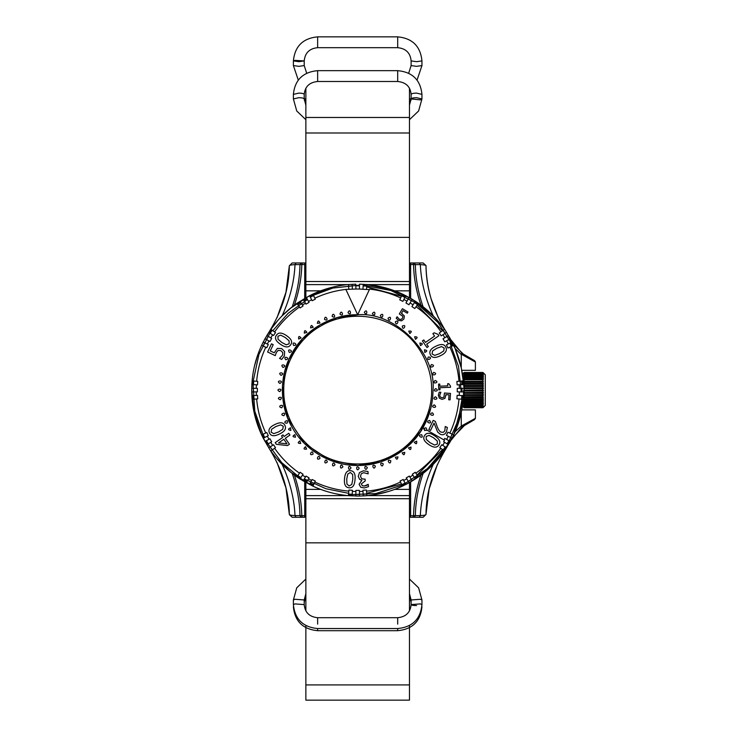 <?xml version="1.0" encoding="UTF-8"?>
<svg xmlns="http://www.w3.org/2000/svg" width="737" height="737" viewBox="0 0 737 737"><rect width="100%" height="100%" fill="white"/><g stroke="black" fill="none" stroke-linecap="round" stroke-linejoin="round"><path stroke-width="1.11" d="M304.989 298.181L305.864 297.684L305.864 263.901L304.925 262.962L305.864 263.901M294.358 305.146C299.047 291.401 301.525 277.858 301.802 264.537L302.363 262.962L301.083 262.962L304.925 262.962L304.75 264.528L305.864 264.942L305.864 117.478L409.468 117.478L409.468 281.525L305.864 281.525M277.029 317.702L285.947 292.322L289.355 265.725C289.438 265.2 291.318 264.832 295.003 264.62L304.75 264.528L304.694 298.347M303.847 262.962L302.363 262.962M296.108 262.962L295.003 264.62C294.284 281.516 289.991 298.577 282.133 315.814L292.248 306.758C297.195 292.488 299.766 278.439 299.968 264.611L301.083 262.962L292.184 262.962L289.355 265.725L292.184 262.962M434.913 317.583L415.373 301.249L410.638 298.347L410.592 264.528L409.468 264.942L409.468 297.684L410.343 298.181M409.836 297.886L395.705 291.216M412.978 262.962L410.408 262.962L414.258 262.962L412.978 262.962L413.54 264.537L410.592 264.528L410.408 262.962L409.468 264.942M411.486 262.962L409.468 263.901M425.968 265.523L423.158 262.962L414.258 262.962L415.364 264.611L420.33 264.62C424.015 264.832 425.903 265.2 425.986 265.725C426.235 276.9 427.93 287.872 431.062 298.642L438.303 317.702M423.084 306.758C418.146 292.488 415.567 278.439 415.364 264.611L413.54 264.537C413.816 277.858 416.294 291.401 420.974 305.146M410.343 482.044L409.468 482.542L409.468 516.315L410.408 517.263L409.468 516.315M410.408 517.263L411.486 517.263L410.408 517.263L410.592 515.697L409.468 515.274L409.468 610.89M420.974 475.079C416.294 488.824 413.816 502.367 413.54 515.688L410.592 515.697L410.638 481.878L415.373 478.976L405.774 484.522L395.705 489.009M437.216 460.109L446.521 447.838L428.427 468.981L410.647 481.878L402.448 486.144L400.062 481.021L403.203 479.492L405.774 484.522L409.827 482.339M437.345 464.596L429.137 489.009L425.986 514.5C425.903 515.025 424.015 515.393 420.33 515.605L413.54 515.688L412.978 517.263L423.158 517.263L425.986 514.5L423.158 517.263M411.486 517.263L412.978 517.263M304.694 481.878L304.75 515.697L305.864 515.274L305.864 482.542L304.989 482.044M302.363 517.263L304.925 517.263L301.083 517.263L302.363 517.263L301.802 515.688L304.75 515.697L304.925 517.263L305.864 515.274L305.864 542.847L409.468 542.847M303.847 517.263L305.864 516.315M289.365 514.702L292.184 517.263L301.083 517.263L299.968 515.614L295.003 515.605C291.318 515.393 289.438 515.025 289.355 514.5L285.947 487.903L277.029 462.523M292.248 473.467C297.195 487.737 299.766 501.786 299.968 515.614L301.802 515.688C301.525 502.367 299.047 488.824 294.358 475.079M462.145 407.773L462.366 406.419M462.366 373.797L462.145 372.452M278.052 320.199L270.875 329.338L264.998 338.744L268.802 332.405C282.28 310.701 289.125 288.48 289.355 265.725M273.611 454.628L275.527 457.041M431.799 465.812L433.209 464.411C425.35 481.648 421.057 498.709 420.33 515.605L419.224 517.263M415.834 473.182L418.441 476.903L415.373 478.976L412.305 474.241L415.207 472.279L415.834 473.182C425.59 466.337 433.89 458.027 440.735 448.28L444.466 450.887C437.308 461.076 428.63 469.745 418.441 476.903L438.285 458.875L452.011 438.34L449.321 443.278M446.742 447.488L446.521 447.838C433.061 469.524 426.216 491.745 425.986 514.5M455.061 348.389L446.714 332.682M402.448 294.081L405.774 295.703L402.89 301.369L399.758 299.839L402.448 294.081C391.154 288.84 379.306 285.661 366.906 284.556L366.473 289.484L359.435 289.033L359.518 284.169L366.906 284.556L390.592 289.401L410.647 298.347L418.441 303.322C428.63 310.47 437.308 319.149 444.466 329.338L440.993 331.77C434.13 321.986 425.802 313.658 416.018 306.785L414.802 308.527L411.919 306.583L415.373 301.249L418.441 303.322L416.018 306.785M332.065 287.292L309.586 295.694L290.074 308.517M277.582 320.733L277.103 321.295M267.31 344.068L263.256 342.005L261.635 345.331L264.998 338.744L268.977 340.945L267.31 344.068L268.296 344.575L266.757 347.717L265.762 347.256C260.741 358.062 257.701 369.403 256.642 381.278L257.738 381.37L257.499 384.861L251.861 384.567L252.118 380.882L251.713 389.505M251.713 391.034L252.118 380.882C253.215 368.472 256.393 356.625 261.635 345.331L265.762 347.256M256.393 395.419L251.861 395.658L252.118 399.343L251.732 391.964L256.273 391.881L256.393 395.419L257.499 395.364L257.738 398.855L256.642 398.947C257.701 410.822 260.741 422.163 265.762 432.969L266.757 432.508L268.296 435.65L263.256 438.22L261.635 434.894L268.802 447.82C282.28 469.524 289.125 491.745 289.355 514.5L292.184 517.263M276.872 458.663L290.949 472.426L312.893 486.144L299.922 478.949M352.36 491.386L355.897 491.505L355.824 496.056L359.518 496.056L348.435 495.669C336.035 494.564 324.179 491.386 312.893 486.144L314.81 482.026C325.616 487.046 336.956 490.077 348.831 491.137L348.923 490.041L352.415 490.28L352.12 495.927M362.973 491.386L363.212 495.927L366.906 495.669L359.518 496.056L359.435 491.505L362.973 491.386L362.917 490.28L366.409 490.041L366.51 491.137C378.376 490.077 389.716 487.046 400.523 482.026M423.158 262.962L425.986 265.725C426.216 288.48 433.061 310.701 446.521 332.387L453.697 345.331C458.948 356.625 462.117 368.472 463.223 380.882L461.27 367.901L455.098 348.463L461.27 354.534L461.27 367.901L455.098 348.463L449.312 336.929M441.721 325.597L439.814 323.184M454.361 345.248L464.328 355.096M461.767 370.333L475.402 370.333L475.402 361.895L474.49 360.577L461.942 353.253L450.961 339.877M475.402 362.051L461.362 354.239L461.942 353.253M466.162 356.349L474.49 360.577L475.402 361.895M465.729 424.162L452.269 438.073M475.402 418.33L461.362 425.986L461.942 426.972L474.49 419.648L475.402 418.33L474.49 419.648L467.074 423.305M475.402 418.174L475.402 409.892L461.767 409.892L455.098 431.762L452.011 438.34L455.061 431.836M450.961 440.348L461.942 426.972M461.362 425.986L455.098 431.762L461.27 412.324L461.27 425.691M463.628 390.113L463.481 395.658L463.628 390.113M461.767 409.892L463.223 399.343L453.697 434.894L446.53 447.82L442.716 445.341L444.595 442.338L443.646 441.776L444.54 440.265L426.695 429.966L426.272 430.436M357.777 314.763L337.168 317.61L319.996 324.86L302.658 338.624L288.84 359.463L282.455 385.562L285.735 412.527L282.455 385.562L288.84 359.463L302.658 338.624L319.996 324.86L337.325 317.564L358.127 314.763M419.224 262.962L420.33 264.62C421.057 281.516 425.35 298.577 433.209 315.814M423.084 473.467C418.146 487.737 415.567 501.786 415.364 515.614L414.258 517.263M296.108 517.263L295.003 515.605C294.284 498.709 289.991 481.648 282.133 464.411M462.541 395.612L458.451 419.62L447.681 444.199M445.738 447.304L427.34 468.686L403.194 484.743L375.879 493.532L348.518 494.73M313.289 485.287L309.991 483.684M300.475 478.184L281.718 462.643L265.817 441.021M264.104 437.787L254.781 411.163L252.948 382.227L259 354.175L271.649 329.881M297.435 304.086L300.475 302.041M309.991 296.541L332.829 288.075L359.499 285.118M363.166 285.237L390.886 290.489L416.856 303.368L438.128 322.631L452.84 345.727M462.283 380.955L462.541 384.613M254.505 365.957L257.996 354.175M299.959 301.249L303.036 305.984L300.134 307.946L299.498 307.043C289.752 313.888 281.451 322.189 274.597 331.945L270.875 329.338C278.033 319.149 286.702 310.47 296.891 303.322L309.604 295.684M312.893 294.081L312.893 294.081C324.179 288.84 336.035 285.661 348.435 284.556L355.824 284.169L355.907 289.033L345.856 289.392C335.04 290.673 324.685 293.612 314.81 298.199L315.279 299.204L312.129 300.733L309.568 295.703L312.893 294.081L314.81 298.199M430.168 312.847L438.635 321.765M463.481 395.658L463.223 399.343C462.117 411.753 458.948 423.6 453.697 434.894L449.865 433.107C454.895 422.264 457.944 410.887 459.004 398.975L456.894 398.791L457.133 395.327L463.481 395.658M388.335 491.533L376.386 494.407M296.891 476.903L296.891 476.903C286.702 469.745 278.033 461.076 270.875 450.887L274.597 448.28C281.451 458.027 289.752 466.337 299.498 473.182L300.134 472.279L303.036 474.241L299.959 478.976L296.891 476.903L299.498 473.182M256.642 398.947L252.118 399.343C253.215 411.753 256.393 423.6 261.635 434.894L253.989 411.955L251.713 390.113L251.861 384.567M264.998 441.481L269.935 438.745L271.686 441.776L270.746 442.338L272.616 445.341L268.802 447.82L263.256 438.22M270.746 337.878L266.849 335.538L268.802 332.405L272.616 334.884L270.746 337.878L271.686 338.449L269.935 341.48L268.977 340.945M405.774 295.703L415.373 301.249M459.004 381.25L463.223 380.882L463.481 384.567L457.133 384.898L456.894 381.434L459.004 381.25C457.944 369.338 454.895 357.961 449.865 347.118L447.939 348.021L446.419 344.898L452.076 342.005M402.448 486.144C391.154 491.386 379.306 494.564 366.906 495.669L366.51 491.137M313.575 484.67L310.305 483.076M309.568 484.522L312.129 479.492L315.279 481.021L314.81 482.026M300.843 477.613L297.822 475.577M303.1 480.939L306.002 476.093L309.043 477.843L308.508 478.81L311.631 480.469M308.508 478.81L306.297 482.781M272.202 449.957L270.166 446.935M272.616 445.341L273.547 444.743L275.5 447.645L274.597 448.28M264.703 437.483L263.109 434.204M261.635 434.894L265.762 432.969M270.746 442.338L266.849 444.687M253.731 399.205L253.473 395.576M253.473 384.65L253.731 381.02M252.118 380.882L256.642 381.278M263.109 346.022L264.703 342.742M270.166 333.29L272.202 330.268M274.597 331.945L275.5 332.58L273.547 335.482L272.616 334.884M299.498 307.043L296.891 303.322M297.822 304.648L300.843 302.612M310.305 297.149L313.575 295.555M306.297 297.444L309.043 302.382L306.002 304.132L305.44 303.183L302.437 305.063M305.44 303.183L303.1 299.286M348.859 289.401L348.435 284.556M348.573 286.168L352.212 285.919M352.12 284.298L352.378 289.153M363.129 285.919L366.759 286.168M362.963 289.153L363.212 284.298M400.661 297.914C390.785 293.326 380.439 290.387 369.624 289.088L369.348 289.696L366.482 289.401M401.766 295.555L405.037 297.149M414.498 302.612L417.51 304.648M412.241 299.286L408.971 304.74L405.958 302.999L406.99 301.138L403.848 299.471M406.99 301.138L409.035 297.444M443.14 330.268L445.176 333.29M446.53 332.405L441.205 335.869L439.261 332.986L440.993 331.77M450.629 342.742L452.232 346.022M453.697 345.331L449.865 347.118M450.344 338.744L444.78 341.821L443.048 338.817L444.862 337.721L442.983 334.709M444.862 337.721L448.492 335.538M461.611 381.02L461.859 384.65M461.859 395.576L461.611 399.205M463.223 399.343L459.004 398.975M463.61 391.964L457.253 391.854L457.253 388.371L459.381 388.335L459.252 384.788M459.381 388.335L463.61 388.261M452.232 434.204L450.629 437.483M452.076 438.22L446.419 435.327L447.939 432.204L449.865 433.107M445.176 446.935L443.14 449.957M440.735 448.28L439.832 447.645L441.795 444.743L442.716 445.341M443.923 439.915L444.78 438.404L446.64 439.427L448.308 436.295M446.64 439.427L450.344 441.481M417.51 475.577L414.498 477.613M405.037 483.076L401.766 484.67M409.035 482.781L406.299 477.843L409.33 476.093L409.901 477.042L412.904 475.162M409.901 477.042L412.241 480.939M307.089 481.372L303.93 479.547M268.231 443.849L266.416 440.698M253.344 391.937L253.344 388.288M251.732 388.261L257.379 388.362L257.379 391.863L256.273 391.881M266.416 339.527L268.231 336.376M303.93 300.678L307.089 298.853M355.851 285.79L359.49 285.79M359.435 289.033L355.907 289.033M408.252 298.853L411.403 300.678M447.101 336.376L448.925 339.527M461.988 388.288L461.988 391.937M448.925 440.698L447.101 443.849M448.492 444.687L444.595 442.338M411.403 479.547L408.252 481.372M403.71 480.469L406.833 478.81M459.252 395.437L459.381 391.891M448.308 343.93L446.64 340.798M413.07 304.796L410.058 302.916M311.631 299.756L308.508 301.415M256.393 384.806L256.273 388.344M267.31 436.147L268.977 439.28M302.437 475.162L305.44 477.042M366.759 494.048L363.129 494.306M352.212 494.306L348.573 494.048M348.435 495.669L348.831 491.137M355.897 491.505L355.916 490.409L359.416 490.409L359.435 491.505M359.49 494.435L355.851 494.435M345.856 289.392L357.666 314.763L369.624 289.088M424.696 430.574L424.042 428.437L422.918 427.782C429.588 416.11 432.951 403.554 433.015 390.113C436.387 352.83 394.949 311.401 357.666 314.763C336.312 314.036 306.997 326.408 292.414 352.443C277.158 378.081 281.101 409.652 292.414 427.782C302.465 446.65 327.836 465.848 357.666 465.462C387.505 465.848 412.867 446.65 422.918 427.782M366.648 485.37L368.214 484.347L364.318 486.033L366.648 485.37M368.491 486.669L364.262 487.958L368.491 486.669L368.214 484.347M360.743 487.24L359.085 484.292L360.743 487.24L364.262 487.958M361.876 480.266L359.592 479.336L358.256 476.369L359.592 479.336L361.876 480.266L359.085 484.292M359.472 472.574L363.424 470.796L359.472 472.574L358.256 476.369M360.504 476.388L361.646 478.709L364.161 479.142L361.646 478.709L360.504 476.388L361.25 473.771L363.682 472.693L368.132 473.854L367.984 471.523L363.424 470.796M361.305 483.923L362.282 485.655L364.318 486.033L362.282 485.655L361.305 483.923L365.211 480.911L365.091 479.078L364.161 479.142M284.629 351.577L284.362 355.925L284.629 351.577L281.672 348.564L277.352 348.389L281.672 348.564M280.696 350.582L278.153 350.407L276.311 352.516L275.269 355.639L276.311 352.516L278.153 350.407L280.696 350.582L282.768 352.489L282.649 355.068L279.553 358.422L281.672 359.426L284.362 355.925M274.228 352.793L277.352 348.389L274.228 352.793L270.258 350.913L273.215 344.658L271.474 343.829L267.595 352L275.269 355.639M425.995 427.801C419.915 428.741 429.358 432.941 425.995 427.801L424.042 428.437M437.944 334.294L434.111 332.802L432.877 333.658L434.572 336.118L425.489 342.401L423.784 339.941L422.402 340.899L426.972 347.514L428.354 346.556L426.695 344.151L438.911 335.703L437.944 334.294L434.111 332.802M441.122 432.149C439.731 431.679 438.423 429.855 437.207 426.695L435.327 421.398L433.209 420.394L428.86 429.579L430.583 430.399L434.047 423.084L437.649 432.048L440.265 434.231C442.928 435.383 444.991 434.554 446.465 431.725L447.377 427.488L445.259 426.483L444.807 430.767L443.342 432.306L441.122 432.149C439.731 431.679 438.423 429.855 437.207 426.695L435.327 421.398M435.816 346.252C430.62 348.712 428.814 351.54 430.408 354.746C431.882 357.97 435.217 358.293 440.44 355.722C445.609 353.263 447.414 350.434 445.848 347.238C444.393 343.986 441.048 343.654 435.816 346.252C430.62 348.712 428.814 351.54 430.408 354.746C431.882 357.97 435.217 358.293 440.44 355.722C445.609 353.263 447.414 350.434 445.848 347.238C444.393 343.986 441.048 343.654 435.816 346.252M439.206 392.167L438.331 395.198L439.289 398.155L442.053 399.39L444.964 398.367L445.885 394.627L449.017 394.839L448.686 399.767L450.067 399.859L450.5 393.411L444.448 393.005L443.904 397.234L442.163 397.787L440.293 397.059L439.694 395.318L440.873 392.277L439.206 392.167L438.331 395.198M396.22 318.227L398.533 320.374L401.61 320.853L403.94 318.946L404.346 315.878L401.425 313.372L403.019 310.673L407.275 313.188L407.976 312L402.42 308.711L399.334 313.934L402.863 316.32L402.568 318.117L401.075 319.462L399.251 319.213L397.068 316.799L396.22 318.227L398.533 320.374M450.464 386.05L448.722 383.691L447.645 383.737L447.737 385.875L439.851 386.197L439.768 384.06L438.561 384.115L438.801 389.855L439.998 389.799L439.915 387.717L450.519 387.275L450.464 386.05L448.722 383.691M348.002 312.681C352.332 317.048 350.186 306.942 348.002 312.681M339.96 314.119C344.723 318.006 341.526 308.177 339.96 314.119M332.111 316.385C337.26 319.757 333.05 310.314 332.111 316.385M324.547 319.462C330.01 322.272 324.851 313.326 324.547 319.462M317.343 323.313L319.978 323.036C318.799 320.273 317.923 320.365 317.343 323.313M310.581 327.891L313.179 327.339C311.714 324.722 310.848 324.906 310.581 327.891M304.335 333.152L306.859 332.341C305.127 329.881 304.289 330.158 304.335 333.152M298.678 339.038L301.101 337.961C299.121 335.703 298.319 336.063 298.678 339.038M293.658 345.487C299.802 345.192 290.848 340.024 293.658 345.487M289.346 352.424C295.417 351.485 285.984 347.284 289.346 352.424M285.781 359.776C291.723 358.2 281.893 355.013 285.781 359.776M283.008 367.45C288.747 365.266 278.641 363.12 283.008 367.45M281.046 375.382C286.527 372.609 276.255 371.531 281.046 375.382M279.922 383.47C285.09 380.145 274.763 380.145 279.922 383.47M279.655 391.633C284.445 387.782 274.173 388.86 279.655 391.633M280.244 399.776C284.602 395.447 274.496 397.602 280.244 399.776M281.681 407.819C285.56 403.056 275.739 406.253 281.681 407.819M283.948 415.668C287.31 410.527 277.867 414.728 283.948 415.668M287.015 423.231C289.825 417.768 280.88 422.937 287.015 423.231M290.866 430.436L290.59 427.801C287.826 428.98 287.918 429.855 290.866 430.436M295.454 437.198L294.901 434.609C292.276 436.064 292.46 436.93 295.454 437.198M300.714 443.444L299.895 440.919C297.435 442.651 297.711 443.49 300.714 443.444M306.601 449.109L305.523 446.686C303.257 448.658 303.616 449.469 306.601 449.109M313.05 454.121C312.746 447.985 307.578 456.931 313.05 454.121M319.978 458.432C319.038 452.361 314.837 461.804 319.978 458.432M327.329 461.998C325.763 456.056 322.566 465.885 327.329 461.998M335.013 464.78C332.829 459.031 330.683 469.137 335.013 464.78M342.935 466.733C340.172 461.251 339.084 471.523 342.935 466.733M351.024 467.857C347.698 462.689 347.698 473.025 351.024 467.857M359.195 468.124C355.345 463.333 356.422 473.615 359.195 468.124M367.339 467.534C363.009 463.177 365.156 473.283 367.339 467.534M375.382 466.106C370.619 462.219 373.806 472.048 375.382 466.106M383.222 463.84C378.081 460.468 382.282 469.911 383.222 463.84M390.794 460.763C385.322 457.953 390.49 466.899 390.794 460.763M397.989 456.912L395.354 457.189C396.534 459.952 397.418 459.86 397.989 456.912M404.751 452.334L402.162 452.887C403.627 455.503 404.484 455.319 404.751 452.334M410.997 447.064L408.482 447.884C410.205 450.344 411.043 450.067 410.997 447.064M416.663 441.177L414.24 442.264C416.212 444.522 417.022 444.162 416.663 441.177M421.675 434.738C415.539 435.033 424.484 440.201 421.675 434.738M429.56 420.449C423.618 422.025 433.439 425.212 429.56 420.449M432.333 412.775C426.585 414.949 436.691 417.105 432.333 412.775M434.296 404.843C428.805 407.616 439.086 408.694 434.296 404.843M435.41 396.755C430.251 400.08 440.579 400.08 435.41 396.755M435.678 388.592C430.887 392.443 441.168 391.365 435.678 388.592M435.097 380.439C430.73 384.778 440.837 382.623 435.097 380.439M433.66 372.406C429.772 377.169 439.602 373.972 433.66 372.406M431.394 364.557C428.031 369.698 437.465 365.497 431.394 364.557M428.317 356.994C425.507 362.457 434.452 357.288 428.317 356.994M424.466 349.789L424.742 352.424C427.506 351.245 427.414 350.37 424.466 349.789M419.887 343.027L420.44 345.616C423.066 344.161 422.881 343.295 419.887 343.027M414.627 336.781L415.447 339.306C417.897 337.574 417.63 336.735 414.627 336.781M408.74 331.116L409.818 333.539C412.075 331.567 411.716 330.756 408.74 331.116M402.291 326.104C402.595 332.24 407.754 323.294 402.291 326.104M395.354 321.793C396.294 327.864 400.495 318.421 395.354 321.793M388.012 318.227C389.578 324.169 392.775 314.34 388.012 318.227M380.329 315.445C382.512 321.194 384.659 311.088 380.329 315.445M372.397 313.492C375.17 318.974 376.248 308.702 372.397 313.492M364.308 312.368C367.634 317.536 367.634 307.2 364.308 312.368M402.568 318.117L401.075 319.462L399.251 319.213L397.169 316.855M402.374 313.861L401.425 313.372M401.61 320.853L403.94 318.946M442.163 397.787L440.293 397.059L439.694 395.318L440.864 392.388M445.885 395.695L445.885 394.627M439.289 398.155L442.053 399.39M434.683 355.372L432.057 353.944L434.683 355.372L439.455 353.705L434.683 355.372M432.057 353.944L432.573 350.941L436.801 348.269L441.564 346.583L436.801 348.269M441.564 346.583L444.199 348.039L441.564 346.583M444.199 348.039L443.72 350.959L439.455 353.705M426.262 439.436L426.189 436.451L426.262 439.436L430.095 442.734L426.262 439.436M426.189 436.451L429.045 435.401L433.476 437.714L437.308 441.002L433.476 437.714M437.308 441.002L437.373 444.015L437.308 441.002M437.373 444.015L434.6 445.056L430.095 442.734M434.729 435.853C429.993 432.591 426.64 432.444 424.669 435.429C422.605 438.312 423.996 441.362 428.842 444.595C433.549 447.847 436.903 447.995 438.893 445.037C440.975 442.154 439.593 439.095 434.729 435.853M289.07 340.789L289.153 343.774L289.07 340.789L285.237 337.491L289.07 340.789M289.153 343.774L286.297 344.824L281.866 342.512L278.024 339.223L281.866 342.512M278.024 339.223L277.96 336.21L278.024 339.223M277.96 336.21L280.733 335.169L285.237 337.491M280.604 344.372C285.339 347.634 288.692 347.781 290.664 344.796C292.727 341.913 291.336 338.863 286.5 335.63C281.783 332.378 278.439 332.23 276.449 335.188C274.367 338.071 275.749 341.13 280.604 344.372M283.846 439.261L286.997 443.821L278.549 442.919L283.846 439.261M288.757 433.282L284.104 436.507L282.98 434.885L281.525 435.899L282.639 437.511L275.196 442.651L276.357 444.328L287.531 445.563L289.448 444.236L285.311 438.248L289.963 435.033L288.757 433.282M280.659 424.853L283.284 426.281L280.659 424.853L275.878 426.52L280.659 424.853M283.284 426.281L282.759 429.284L278.54 431.956L273.777 433.642L278.54 431.956M273.777 433.642L271.133 432.186L273.777 433.642M271.133 432.186L271.612 429.266L275.878 426.52M279.526 433.973C284.722 431.513 286.518 428.685 284.924 425.479C283.459 422.255 280.115 421.933 274.901 424.503C269.733 426.963 267.927 429.791 269.493 432.988C270.949 436.24 274.293 436.571 279.526 433.973M434.047 423.084L437.649 432.048L440.265 434.231C442.928 435.383 444.991 434.554 446.465 431.725M347.781 474.02L350.361 472.509L347.781 474.02L346.758 478.967L347.781 474.02M350.361 472.509L352.664 474.49L352.783 479.492L351.77 484.439L352.783 479.492M351.77 484.439L349.172 485.959L351.77 484.439M349.172 485.959L346.915 484.043L346.758 478.967M355.022 479.686C355.584 473.965 354.082 470.961 350.517 470.685C346.998 470.28 344.999 472.97 344.52 478.774C343.967 484.467 345.46 487.47 349.006 487.774C352.544 488.207 354.543 485.508 355.022 479.686M409.468 133.001L305.864 133.001M409.468 290.839L394.7 290.839M409.468 489.386L394.7 489.386M409.468 625.529L409.468 700.15L305.864 700.15L305.864 625.529M305.864 610.89L305.864 542.847M320.632 489.386L305.864 489.386M320.632 290.839L305.864 290.839M409.468 88.191L409.468 117.478M305.864 117.478L305.864 88.191M483.232 407.478L485.287 405.414L485.287 374.811L483.232 372.747M463.628 403.848L483.398 403.848L482.938 404.641L464.098 404.641L463.794 403.848M463.628 402.384L483.398 402.706L482.938 403.203L464.098 403.203L463.628 402.384M463.923 400.707L483.398 400.707L482.938 401.545L464.098 401.545L463.868 400.67M464.015 398.846L483.398 398.846L482.938 399.694L464.098 399.694L463.868 398.772M483.159 396.718L463.628 396.847L483.159 396.718L482.938 397.676L464.098 397.676L463.868 396.718M463.628 394.719L483.159 394.562L482.938 395.529L464.098 395.529L463.628 394.719L483.398 394.719M463.628 392.517L483.159 392.324L482.938 393.291L464.098 393.291L463.628 392.517L483.398 392.517M463.628 390.278L483.159 390.048L482.938 390.997L464.098 390.997L463.628 390.278L483.398 390.278M463.628 388.031L482.938 387.745L483.159 388.712L463.868 388.712L463.628 388.031L483.398 388.031M463.628 385.82L482.938 385.488L483.159 386.455L463.868 386.455L463.628 385.82L483.398 385.82M463.628 383.682L482.938 383.295L483.159 384.263L463.868 384.263L463.628 383.682L483.398 383.682M463.628 381.655L482.938 381.232L483.159 382.171L463.868 382.171L463.628 381.655L483.398 381.655M463.628 379.776L483.398 379.776M463.628 378.072L464.098 377.584L482.938 377.584L483.398 378.413L463.868 378.422L483.398 378.072M463.628 376.579L464.098 376.063L482.938 376.063L483.398 376.874L463.628 376.874L483.398 376.579M463.628 375.308L464.098 374.792L482.938 374.792L483.398 375.557L464.061 375.308M463.628 374.295L464.098 373.77L482.938 373.77L483.398 374.488L463.942 374.295M463.628 373.548L464.098 373.042L482.938 373.042L483.398 373.687L463.84 373.548M463.628 373.088L464.098 372.6L482.938 372.6L483.398 373.162L463.739 373.088M482.938 372.471L464.098 372.471L482.938 372.6M463.868 407.543L483.159 407.543M463.628 407.174L483.398 407.229L482.938 407.718L464.098 407.718L463.628 407.174M463.628 406.76L483.398 406.87L482.938 407.377L464.098 407.377L463.628 406.76M463.628 406.059L483.398 406.225L482.938 406.741L464.098 406.741L463.628 406.059M482.938 382.061L482.938 383.295M482.938 384.18L482.938 385.488M482.938 386.4L482.938 387.745M482.938 388.685L482.938 390.048M482.938 390.997L482.938 392.36M482.938 393.291L482.938 394.627M482.938 395.529L482.938 396.819M482.938 397.676L482.938 398.892M482.938 399.694L482.938 400.817M482.938 401.545L482.938 402.559M482.938 403.203L482.938 404.088M482.938 404.641L482.938 406.4M482.938 373.3L482.938 373.77M482.938 374.156L482.938 374.792M482.938 375.28L482.938 376.063M482.938 376.653L482.938 377.584M482.938 378.265L482.938 379.315M482.938 380.071L482.938 381.232M482.938 405.829L464.098 405.829L463.628 405.304L464.098 404.641M464.098 405.378L482.938 405.378M464.098 406.4L464.098 405.829M464.098 373.77L464.098 373.3M464.098 374.792L464.098 374.156M464.098 376.063L464.098 375.28M464.098 377.584L464.098 376.653M464.098 379.315L464.098 378.265M464.098 381.232L464.098 380.071M464.098 383.295L464.098 382.061M464.098 385.488L464.098 384.18M464.098 387.745L464.098 386.4M464.098 390.048L464.098 388.685M464.098 392.36L464.098 390.997M464.098 394.627L464.098 393.291M464.098 396.819L464.098 395.529M464.098 398.892L464.098 397.676M464.098 400.817L464.098 399.694M464.098 402.559L464.098 401.545M464.098 404.088L464.098 403.203M282.326 390.113L287.614 417.851L304.39 443.388L329.936 460.174L357.666 465.462L380.679 461.859L403.001 450.298L420.615 431.532L430.666 408.768M431.606 390.113C432.315 411.071 420.182 439.832 394.636 454.139C369.477 469.11 338.495 465.24 320.706 454.139C302.188 444.282 283.349 419.39 283.736 390.113C283.349 360.835 302.188 335.943 320.706 326.086C338.495 314.985 369.477 311.115 394.636 326.086C420.182 340.393 432.315 369.154 431.606 390.113M304.307 478.921L325.92 488.732L348.638 493.32M366.694 493.32L401.453 484.006M417.096 474.978L442.532 449.533M461.251 391.918L458.534 366.464L449.975 343.073M442.532 330.692L417.096 305.247M401.453 296.219L366.694 286.905M307.44 299.498L288.139 313.308L272.801 330.692M305.864 237.378L409.468 237.378M367.477 284.611L409.468 284.611M367.477 495.614L409.468 495.614M305.864 498.7L409.468 498.7M305.864 684.913L409.468 684.913M305.864 284.611L347.855 284.611M305.864 495.614L347.855 495.614M305.864 579.042L296.744 587.822L293.39 599.964L293.39 604.598C294.846 619.154 302.925 627.132 317.638 628.541L317.638 630.688C302.925 629.287 294.846 621.337 293.39 606.818L293.473 606.625M317.638 630.688L397.694 630.688L397.694 628.541C412.416 627.132 420.495 619.154 421.951 604.598L420.366 603.907L411.117 604.598C411.467 605.188 413.264 605.519 416.534 605.584M397.694 630.688C412.407 629.287 420.495 621.337 421.951 606.818L421.859 606.625M293.39 94.244L293.4 93.719M293.39 599.964L294.975 599.273L304.215 599.964L304.215 604.598L294.975 603.907L293.39 604.598M317.638 624.11L317.638 617.799M397.694 624.11L397.694 617.799M421.951 604.598L421.951 599.964L420.366 599.273L411.117 599.964L411.117 604.598C410.352 612.521 405.875 616.897 397.694 617.707L317.638 617.707C309.457 616.897 304.989 612.521 304.215 604.598M306.684 73.221L304.215 65.575L298.807 66.339L293.39 65.575L293.39 60.913L294.975 60.379L304.215 60.913L298.807 61.678L293.39 60.913C294.837 46.293 302.916 38.269 317.638 36.85L397.694 36.85C412.416 38.269 420.505 46.293 421.951 60.913L421.951 65.575L417.05 80.084M317.638 36.85L317.638 47.684C309.476 48.485 304.998 52.898 304.215 60.913L304.215 65.575M317.638 47.684L397.694 47.684L397.694 36.85M397.694 47.684C405.866 48.485 410.343 52.898 411.117 60.913L416.534 61.678L421.951 60.913M411.117 60.913L411.117 65.575L416.534 66.339L421.951 65.575M305.864 105.142L304.215 98.951C303.874 98.187 302.069 97.754 298.807 97.68L293.39 98.951L293.39 94.382C294.855 79.946 302.935 72.042 317.638 70.66L397.694 70.66C412.398 72.042 420.486 79.946 421.951 94.382L421.951 98.951L420.366 99.864L411.117 98.951C411.467 98.187 413.264 97.754 416.534 97.68L421.951 98.951L418.598 110.992L409.468 119.689M304.215 98.951L304.215 94.382C303.874 93.608 302.069 93.184 298.807 93.102L293.39 94.382M304.215 94.382C304.961 86.607 309.439 82.314 317.638 81.494L317.638 70.66M317.638 81.494L397.694 81.494L397.694 70.66M397.694 81.494C405.903 82.314 410.38 86.607 411.117 94.382C411.467 93.608 413.264 93.184 416.534 93.102L421.951 94.382M483.398 404.125L463.628 404.125M483.159 404.456L463.868 404.456M483.398 402.706L463.628 402.706M483.159 403.038L463.868 403.038M483.398 401.075L463.628 401.075M483.159 401.407L463.868 401.407M483.398 399.251L463.628 399.251M483.159 399.574L463.868 399.574M483.398 397.271L463.628 397.271M483.159 397.584L463.868 397.584M483.398 395.17L463.628 395.17M483.159 395.465L463.868 395.465M483.398 392.987L463.628 392.987M483.159 393.254L463.868 393.254M483.398 390.748L463.628 390.748M483.159 390.988L463.868 390.988M483.159 387.773L463.868 387.773M483.398 388.5L463.628 388.5M483.159 385.534L463.868 385.534M483.398 386.28L463.628 386.28M483.159 383.378L463.868 383.378M483.398 384.124L463.628 384.124M483.159 381.342L463.868 381.342M483.159 379.454L463.868 379.454M483.159 377.74L463.868 377.74M483.159 376.248L463.868 376.248M483.159 374.986L463.868 374.986M483.159 373.981L463.868 373.981M483.159 373.263L463.868 373.263M483.159 406.529L463.868 406.529M483.159 405.626L463.868 405.626M305.864 595.947L304.215 602.212M409.468 595.947L411.117 602.212M409.468 98.832L411.117 98.905M411.053 100.223L409.468 100.278M305.864 100.278L304.289 100.223M305.864 98.832L304.215 98.905M305.864 593.672L304.215 599.964M317.638 628.541L397.694 628.541M421.951 599.964L418.598 587.822L409.468 579.042M409.468 593.672L411.117 599.964M298.292 80.084L293.39 65.575M408.657 73.221L411.117 65.575M305.864 119.689L296.744 110.992L293.39 98.951M411.117 94.382L411.117 98.951L409.468 105.142M462.412 406.087L463.803 407.478M462.412 374.138L463.803 372.747"/></g></svg>
